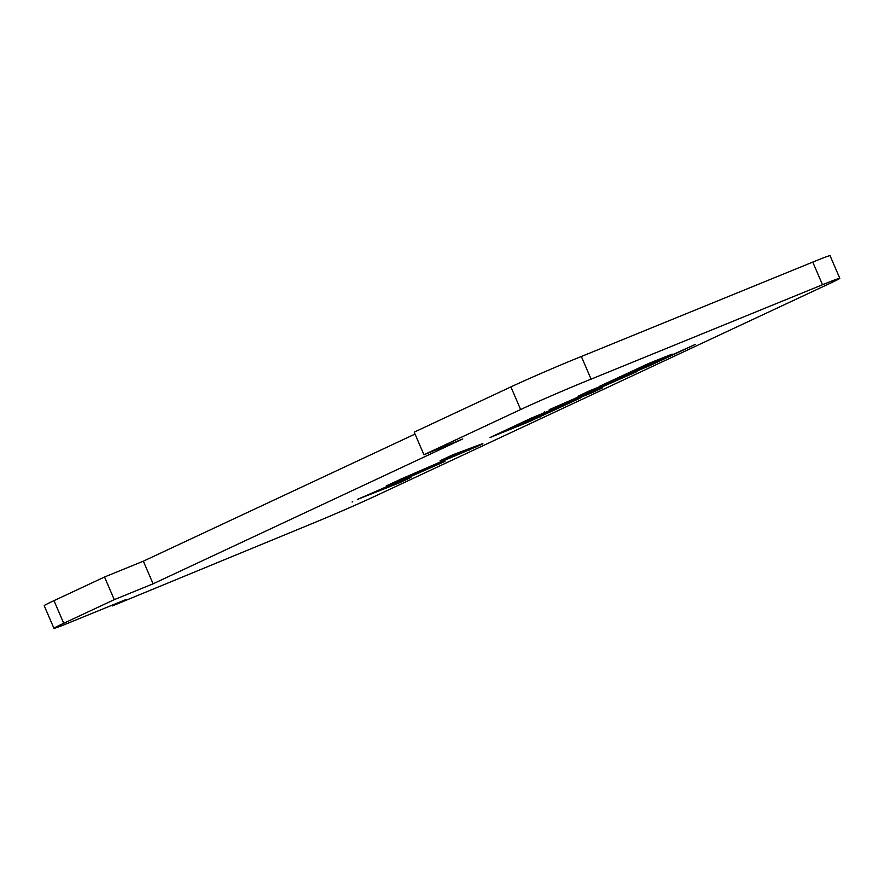 <?xml version="1.0" encoding="UTF-8"?>
<svg xmlns="http://www.w3.org/2000/svg" width="884" height="884" viewBox="0 0 884 884"><rect width="100%" height="100%" fill="white"/><g stroke="black" fill="none" stroke-linecap="round" stroke-linejoin="round"><path stroke-width="1.33" d="M591.098 379.148L581.341 356.506A49.305 1.204 156.7 0 0 510.886 386.905L520.632 409.535L423.944 454.763L462.763 438.928L153.087 583.816L114.268 599.65L63.725 623.286A49.305 1.204 156.7 0 0 53.946 628.325A49.305 1.204 156.7 0 0 79.273 618.59L126.147 599.474L112.301 605.949L310.682 524.179A49.305 1.204 156.7 0 0 373.91 496.731L830.352 283.189A49.305 1.204 156.7 0 0 839.8 278.305A49.305 1.204 156.7 0 0 822.507 284.736L591.098 379.148A49.305 1.204 156.7 0 0 520.632 409.535M581.341 356.506L812.761 262.095L822.507 284.736M510.886 386.905L414.198 432.132L423.944 454.763M839.8 278.305L830.054 255.675A49.305 1.204 156.7 0 0 812.761 262.095M415.027 434.066L143.341 561.174L104.522 577.009L53.979 600.656A49.305 1.204 156.7 0 0 44.2 605.695L53.946 628.325M549.229 409.69L610.082 383.137L578.014 396.22L589.44 390.872L636.845 371.645L570.589 400.839L602.755 387.711L591.341 393.06L549.229 409.69M543.925 412.287L544.522 411.922M636.845 371.645L636.171 371.832M531.483 418.033L490.023 437.536L528.499 421.966L581.573 397.469L531.483 418.033M651.851 362.827L619.75 377.512L643.563 367.799L695.376 344.384L649.342 365.877L599.208 386.463L648.9 363.379L672.149 354.108L643.453 367.578L629.684 373.203L651.851 362.827L651.607 362.252M440.055 460.763L461.901 452.641L400.518 479.261L480.145 445.083C483.57 443.481 483.769 443.238 480.719 444.365L452.995 454.707L440.055 460.763M479.957 444.652L480.145 445.083C483.57 443.481 483.769 443.238 480.719 444.365M357.379 499.449L418.243 472.885L386.175 485.968L397.59 480.631L445.006 461.404L378.75 490.587L410.916 477.471L399.491 482.808L357.379 499.449M352.086 502.024L352.683 501.67M445.006 461.404L444.332 461.592M143.341 561.174L153.087 583.816M104.522 577.009L114.268 599.65M53.979 600.656L63.725 623.286M112.003 605.242L112.301 605.949M610.082 383.137L609.827 382.551M591.341 393.06L591.087 392.474M540.146 416.972L539.859 416.32M536.168 418.718L535.925 418.154M532.058 420.475L531.814 419.922M619.75 377.512L619.452 376.827M649.342 365.877L649.066 365.225M641.209 369.413L640.966 368.86M643.453 367.578L643.165 366.893M461.901 452.641L461.437 451.558M418.243 472.885L417.988 472.31M399.491 482.808L399.248 482.233M537.218 416.132L561.02 406.419L534.411 418.872L510.598 428.585L537.218 416.132L536.997 415.624M561.02 406.419L560.776 405.833M510.598 428.585L510.3 427.9M626.049 376.683L625.773 376.054M614.601 381.7L614.203 380.772M543.119 415.613L542.82 414.928M528.499 421.966L528.256 421.381M652.326 364.528L652.027 363.843M645.342 367.633L645.11 367.081M637.651 370.893L637.408 370.319M476.089 446.972L475.758 446.221M469.393 449.989L468.885 448.785M434.21 466.432L433.933 465.802M422.751 471.448L422.353 470.52"/></g></svg>
